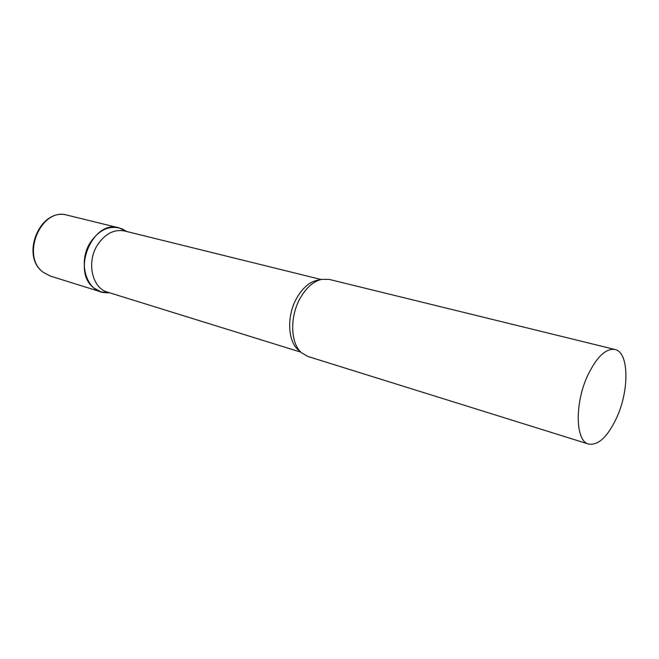 <?xml version="1.0" encoding="UTF-8"?>
<svg xmlns="http://www.w3.org/2000/svg" width="659" height="659" viewBox="0 0 659 659"><rect width="100%" height="100%" fill="white"/><g stroke="black" fill="none" stroke-linecap="round" stroke-linejoin="round"><path stroke-width="0.99" d="M125.647 230.897L122.146 228.937C110.16 224.744 99.575 229.233 90.374 242.413C77.54 261.944 86.214 291.294 104.41 292.645L108.422 292.777L101.058 291.904L94.171 288.189C70.933 271.673 92.639 219.282 118.892 227.833L126.38 231.416M321.098 279.498L124.625 230.988C114.122 229.027 105.078 233.681 97.474 244.942C86.255 262.2 92.145 288.214 107.59 292.168L300.875 352.161M614.971 349.484L329.245 279.416L321.831 279.334C313.478 281.286 306.246 287.621 300.133 298.313C289.622 316.798 290.446 343.314 301.418 352.68L307.811 356.437L588.635 444.084C598.323 445.591 607.664 436.81 616.667 417.724C629.493 390.07 629.032 352.128 614.971 349.484C605.918 348.207 596.897 356.717 587.902 375.012C574.483 403.168 575.332 441.357 588.635 444.084M101.058 291.904L50.315 276.072L43.445 272.431C20.256 256.4 41.13 206.778 67.267 215.172C40.232 207.173 19.992 255.568 43.041 272.175M319.722 279.886C310.924 280.759 303.247 286.846 296.682 298.156C286.022 316.79 287.884 343.668 299.894 351.115M118.892 227.833L67.267 215.172M50.315 276.072L43.28 272.365M126.759 231.515L122.146 228.937M109.691 292.818L104.41 292.645"/></g></svg>
